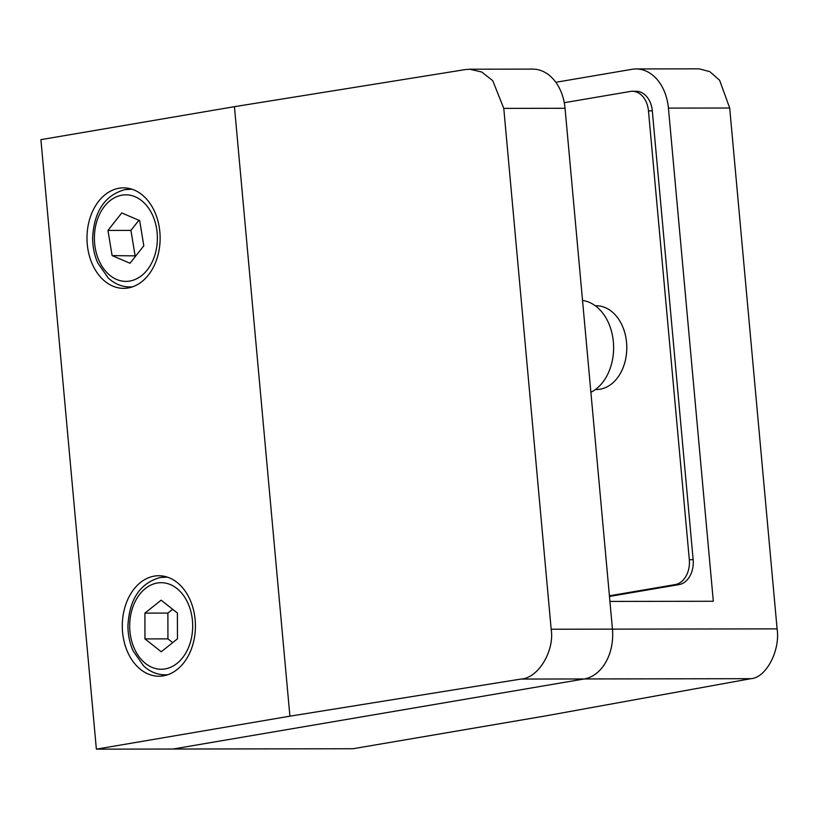 <?xml version="1.0" encoding="UTF-8"?>
<svg xmlns="http://www.w3.org/2000/svg" width="818" height="818" viewBox="0 0 818 818"><rect width="100%" height="100%" fill="white"/><g stroke="black" fill="none" stroke-linecap="round" stroke-linejoin="round"><path stroke-width="1.23" d="M596.25 305.768L595.279 305.768A41.871 30.481 89.9 0 1 596.25 305.768A41.871 30.481 89.9 0 1 626.731 345.032A41.871 30.481 89.9 0 1 600.105 389.204A41.871 30.481 89.9 0 1 596.394 389.521L595.412 389.521M609.41 595.811L675.208 584.594A22.331 16.258 -90.1 0 0 689.318 559.686L648.47 110.87A22.331 16.258 -90.1 0 0 632.314 91.279A22.331 16.258 -90.1 0 0 630.33 91.452L564.267 102.71M609.471 596.445L679.042 584.594A22.331 16.258 -90.1 0 0 693.153 559.676L652.304 110.859A22.331 16.258 -90.1 0 0 636.138 91.279L632.314 91.279M596.363 306.075A41.871 30.481 89.9 0 1 598.163 305.85A41.871 30.481 -90.1 0 0 596.363 306.075M119.019 188.242A50.246 36.575 -90.1 0 0 87.066 241.238A50.246 36.575 -90.1 0 0 123.641 288.355A50.246 36.575 -90.1 0 0 128.099 287.977A50.246 36.575 -90.1 0 0 160.062 234.981A50.246 36.575 -90.1 0 0 123.477 187.854A50.246 36.575 -90.1 0 0 119.019 188.242M154.326 576.107A50.246 36.575 -90.1 0 0 122.363 629.103A50.246 36.575 -90.1 0 0 158.948 676.22A50.246 36.575 -90.1 0 0 163.395 675.842A50.246 36.575 -90.1 0 0 195.359 622.846A50.246 36.575 -90.1 0 0 158.774 575.729A50.246 36.575 -90.1 0 0 154.326 576.107M668.429 108.109A44.663 32.505 -90.1 0 0 636.097 68.947L699.104 68.835L709.779 71.626L719.625 80.276L729.697 108.017L668.429 108.109L713.316 601.261L609.921 601.424L612.447 629.134A44.663 32.505 89.9 0 1 584.226 678.96A44.663 32.505 -90.1 0 0 612.447 629.134L777.1 628.868C780.454 650.555 766.016 677.948 750.852 678.684L546.465 715.76L352.926 748.746L172.956 749.032L584.226 678.96L172.956 749.032L96.371 749.165L40.9 139.653L234.439 106.677L465.514 69.55L469.716 69.213L481.72 72.004L492.733 80.655L503.776 108.385L551.179 629.236L612.447 629.134L565.044 108.283L503.776 108.385M469.716 69.213L532.712 69.111A44.663 32.505 89.9 0 1 565.044 108.283M750.852 678.684L520.974 679.063L289.909 716.179L234.439 106.677M520.974 679.063C538.101 678.327 554.706 650.923 551.179 629.236M289.909 716.179L96.371 749.165M112.107 255.594L130.031 263.263L143.815 245.768L139.663 220.604L121.739 212.946L107.956 230.441L112.107 255.594L135.839 255.881M138.896 220.287L130.931 230.4L135.082 255.564M130.931 230.4L107.956 230.441M161.238 651.762L177.465 638.827L177.414 613.04L161.136 600.187L144.909 613.111L144.96 638.899L161.238 651.762M172.649 609.277L167.884 613.081L167.935 638.868L172.7 642.631M167.935 638.868L144.96 638.899M167.884 613.081L144.909 613.111M582.528 300.451A47.454 34.54 89.9 0 1 613.357 341.832A47.454 34.54 89.9 0 1 590.893 392.292M777.1 628.868L729.697 108.017M555.821 82.291L632.14 69.285A44.663 32.505 -90.1 0 1 636.097 68.947M675.208 584.594L679.042 584.594M689.318 559.686L693.153 559.676M648.47 110.87L652.304 110.859M121.974 195.154A43.282 31.503 89.9 0 1 157.138 232.772A43.282 31.503 89.9 0 1 129.796 281.055A43.282 31.503 89.9 0 1 94.632 243.427A43.282 31.503 89.9 0 1 121.974 195.154M125.297 189.602A48.865 35.563 89.9 0 1 129.633 189.234A48.865 35.563 89.9 0 1 132.465 189.377M132.628 286.801A48.865 35.563 89.9 0 1 129.796 286.965L132.168 286.954M165.103 668.919A43.282 31.503 -90.1 0 0 192.445 620.647A43.282 31.503 -90.1 0 0 157.281 583.019A43.282 31.503 -90.1 0 0 129.929 631.302A43.282 31.503 -90.1 0 0 165.103 668.919M160.604 577.467A48.865 35.563 89.9 0 1 164.939 577.099A48.865 35.563 89.9 0 1 167.762 577.252M167.925 674.666A48.865 35.563 89.9 0 1 165.103 674.83L167.465 674.83M132.015 189.224L124.868 189.643C104.847 195.297 94.101 211.33 92.628 237.741C92.618 246.77 94.336 255.185 97.782 262.987L108.273 278.018C114.663 283.897 121.831 286.873 129.796 286.965M167.312 577.099L160.175 577.508C140.144 583.162 129.397 599.195 127.935 625.606C127.925 634.635 129.643 643.06 133.078 650.862L143.579 665.883C149.97 671.762 157.138 674.748 165.103 674.83"/></g></svg>
